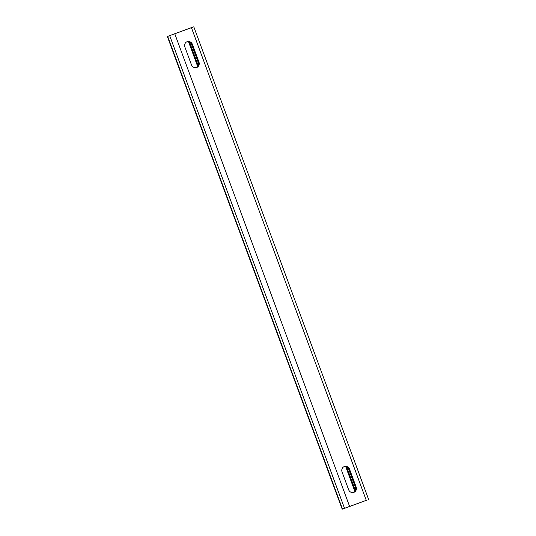 <?xml version="1.0" encoding="UTF-8"?>
<svg xmlns="http://www.w3.org/2000/svg" width="536" height="536" viewBox="0 0 536 536"><rect width="100%" height="100%" fill="white"/><g stroke="black" fill="none" stroke-linecap="round" stroke-linejoin="round"><path stroke-width="0.8" d="M366.537 500.229L342.209 509.2L366.537 500.229M189.577 42.237L198.199 65.539M346.738 467.104L355.361 490.407M188.572 41.848L197.684 66.484M345.733 466.715L354.845 491.351M368.627 499.445L193.791 26.8L191.419 27.644L366.255 500.296M191.419 27.644L169.684 35.644L344.521 508.296M342.209 509.2L167.373 36.555L169.684 35.644M343.871 466.735A4.335 3.993 -111.3 0 1 348.815 469.529L355.355 487.224A4.335 3.993 -111.3 0 1 353.552 492.47M349.566 469.235L356.112 486.929A4.335 3.993 -111.3 0 1 353.934 492.343A4.335 3.993 -111.3 0 1 348.608 489.676L342.069 471.982A4.335 3.993 -111.3 0 1 344.239 466.568A4.335 3.993 -111.3 0 1 349.566 469.235L348.815 469.529M192.404 44.367L198.943 62.062A4.335 3.993 -111.3 0 1 196.772 67.476A4.335 3.993 -111.3 0 1 196.699 67.502A4.335 3.993 -111.3 0 1 191.446 64.809L184.907 47.114A4.335 3.993 -111.3 0 1 187.077 41.701A4.335 3.993 -111.3 0 1 187.144 41.674A4.335 3.993 -111.3 0 1 192.404 44.367L191.647 44.662L198.193 62.357A4.335 3.993 -111.3 0 1 196.39 67.603M186.709 41.868A4.335 3.993 -111.3 0 1 191.647 44.662M174.756 33.748L349.593 506.399M167.674 36.428L342.517 509.073M356.112 486.929L355.355 487.224M198.943 62.062L198.193 62.357"/></g></svg>
